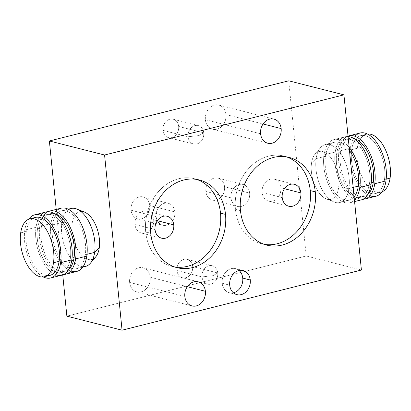 <?xml version="1.0" encoding="UTF-8"?>
<svg xmlns="http://www.w3.org/2000/svg" width="411" height="411" viewBox="0 0 411 411"><rect width="100%" height="100%" fill="white"/><g stroke="black" fill="none" stroke-linecap="round" stroke-linejoin="round"><path stroke-width="0.31" stroke-dasharray="2.06 1.54" d="M361.408 270.027L306.216 255.986L288.733 80.808L306.216 255.986L361.408 270.027M311.533 163.1A24.639 12.89 -104.1 0 0 329.226 199.515A24.639 12.89 -104.1 0 0 334.451 163.64A24.639 12.89 -104.1 0 0 311.533 163.1L316.146 158.61A29.864 15.618 75.9 0 1 320.375 147.806A29.864 15.618 75.9 0 1 340.457 153.339A29.864 15.618 75.9 0 1 348.954 188.469L338.602 187.735A24.639 12.89 -104.1 0 0 331.595 158.754A24.639 12.89 -104.1 0 0 315.026 154.187A24.639 12.89 -104.1 0 0 311.533 163.1A24.639 12.89 -104.1 0 0 326.257 198.878A24.639 12.89 -104.1 0 0 338.602 187.735L348.954 188.469A29.864 15.618 75.9 0 1 333.989 201.971A29.864 15.618 75.9 0 1 316.146 158.61L311.533 163.1M56.215 209.41L62.749 274.897L56.215 209.41M92.86 259.079A24.639 12.89 75.9 0 1 73.225 238.724A24.639 12.89 75.9 0 1 80.9 211.501M66.87 316.151L306.216 255.986L66.87 316.151M131.052 210.232A11.313 9.278 104.3 0 0 146.023 216.186A11.313 9.278 104.3 0 0 144.133 197.223A11.313 9.278 104.3 0 0 131.052 210.232A11.313 9.278 -75.7 0 1 143.192 196.92A11.313 9.278 -75.7 0 1 149.753 205.531L174.839 211.912A11.313 9.278 104.3 0 0 168.279 203.301A11.313 9.278 104.3 0 0 156.139 216.612L131.052 210.232L156.139 216.612A11.313 9.278 104.3 0 0 162.699 225.223A11.313 9.278 104.3 0 0 174.839 211.912L149.753 205.531A11.313 9.278 -75.7 0 1 137.613 218.842A11.313 9.278 -75.7 0 1 131.052 210.232M205.849 191.428A11.313 9.278 104.3 0 0 220.82 197.388A11.313 9.278 104.3 0 0 218.924 178.42A11.313 9.278 104.3 0 0 205.849 191.428A11.313 9.278 -75.7 0 1 217.989 178.117A11.313 9.278 -75.7 0 1 224.55 186.728L249.636 193.113A11.313 9.278 104.3 0 0 243.076 184.498A11.313 9.278 104.3 0 0 230.936 197.809L205.849 191.428L230.936 197.809A11.313 9.278 104.3 0 0 237.496 206.425A11.313 9.278 104.3 0 0 249.636 193.113L224.55 186.728A11.313 9.278 -75.7 0 1 212.41 200.039A11.313 9.278 -75.7 0 1 205.849 191.428M205.397 119.714A12.443 10.203 104.3 0 0 221.868 126.264A12.443 10.203 104.3 0 0 219.782 105.406A12.443 10.203 104.3 0 0 205.397 119.714A12.443 10.203 -75.7 0 1 218.75 105.067A12.443 10.203 -75.7 0 1 225.968 114.541L263.076 123.983L225.968 114.541A12.443 10.203 -75.7 0 1 212.615 129.188A12.443 10.203 -75.7 0 1 205.397 119.714L260.589 133.755L205.397 119.714M129.635 282.419A12.443 10.203 104.3 0 0 146.1 288.969A12.443 10.203 104.3 0 0 144.02 268.111A12.443 10.203 104.3 0 0 129.635 282.419A12.443 10.203 -75.7 0 1 142.982 267.772A12.443 10.203 -75.7 0 1 150.2 277.245L187.308 286.688L150.2 277.245A12.443 10.203 -75.7 0 1 136.848 291.892A12.443 10.203 -75.7 0 1 129.635 282.419L184.827 296.459L129.635 282.419M162.951 130.379A9.499 7.794 104.3 0 0 175.528 135.383A9.499 7.794 104.3 0 0 173.935 119.457A9.499 7.794 104.3 0 0 162.951 130.379A9.499 7.794 -75.7 0 1 173.149 119.2A9.499 7.794 -75.7 0 1 178.662 126.434L203.748 132.815A9.499 7.794 104.3 0 0 198.236 125.581A9.499 7.794 104.3 0 0 188.038 136.765L162.951 130.379L188.038 136.765A9.499 7.794 104.3 0 0 193.55 143.999A9.499 7.794 104.3 0 0 203.748 132.815L178.662 126.434A9.499 7.794 -75.7 0 1 168.464 137.613A9.499 7.794 -75.7 0 1 162.951 130.379M176.941 270.525A9.499 7.794 104.3 0 0 189.517 275.529A9.499 7.794 104.3 0 0 187.925 259.598A9.499 7.794 104.3 0 0 176.941 270.525A9.499 7.794 -75.7 0 1 187.139 259.341A9.499 7.794 -75.7 0 1 192.646 266.58L217.738 272.961A9.499 7.794 104.3 0 0 212.225 265.727A9.499 7.794 104.3 0 0 202.027 276.906L176.941 270.525L202.027 276.906A9.499 7.794 104.3 0 0 207.54 284.14A9.499 7.794 104.3 0 0 217.738 272.961L192.646 266.58A9.499 7.794 -75.7 0 1 182.453 277.759A9.499 7.794 -75.7 0 1 176.941 270.525M174.839 211.912A11.313 9.278 104.3 0 0 159.869 205.957A11.313 9.278 104.3 0 0 161.759 224.92A11.313 9.278 104.3 0 0 174.839 211.912M249.636 193.113A11.313 9.278 104.3 0 0 234.666 187.154A11.313 9.278 104.3 0 0 236.556 206.117A11.313 9.278 104.3 0 0 249.636 193.113M198.934 135.563L203.748 132.815A9.499 7.794 -75.7 0 1 196.812 143.989A9.499 7.794 -75.7 0 1 188.038 136.765L198.934 135.563L188.038 136.765A9.499 7.794 -75.7 0 1 194.973 125.591A9.499 7.794 -75.7 0 1 203.748 132.815L198.934 135.563M212.924 275.709L217.738 272.961A9.499 7.794 -75.7 0 1 210.802 284.129A9.499 7.794 -75.7 0 1 202.027 276.906L212.924 275.709L202.027 276.906A9.499 7.794 -75.7 0 1 208.963 265.737A9.499 7.794 -75.7 0 1 217.738 272.961L212.924 275.709M68.709 209.435A29.864 15.618 -104.1 0 0 61.84 222.531L72.187 223.265A24.639 12.89 75.9 0 1 84.538 212.122M95.768 256.813A24.639 12.89 75.9 0 1 79.2 252.246A24.639 12.89 75.9 0 1 72.187 223.265L61.84 222.531A29.864 15.618 -104.1 0 0 83.094 266.662M85.524 266.42A29.864 15.618 75.9 0 1 67.794 253.53A29.864 15.618 75.9 0 1 61.84 222.531L52.49 224.884A29.864 15.618 -104.1 0 0 58.444 255.878A29.864 15.618 -104.1 0 0 76.174 268.773A29.864 15.618 -104.1 0 0 85.298 254.743L87.009 254.311L85.298 254.743A29.864 15.618 -104.1 0 0 79.344 223.743A29.864 15.618 -104.1 0 0 61.614 210.853A29.864 15.618 -104.1 0 0 52.49 224.884L61.84 222.531A29.864 15.618 75.9 0 1 70.964 208.5M70.754 270.941A32.577 17.041 75.9 0 1 50.995 223.522A32.577 17.041 75.9 0 1 55.814 211.506M52.49 224.884A29.864 15.618 -104.1 0 0 73.929 269.02A29.864 15.618 -104.1 0 0 80.263 225.536A29.864 15.618 -104.1 0 0 52.49 224.884M76.836 271.404A32.577 17.041 75.9 0 1 57.494 257.343A32.577 17.041 75.9 0 1 50.995 223.522L39.78 226.343A32.577 17.041 -104.1 0 0 45.477 258.627A32.577 17.041 -104.1 0 0 63.695 274.491A32.577 17.041 75.9 0 1 41.146 246.785A32.577 17.041 75.9 0 1 47.912 211.711A32.577 17.041 -104.1 0 0 39.78 226.343L50.995 223.522A32.577 17.041 75.9 0 1 60.951 208.218M54.612 213.684A29.864 15.618 -104.1 0 0 42.523 246.441A29.864 15.618 -104.1 0 0 68.663 269.59A29.864 15.618 75.9 0 1 64.953 271.594A29.864 15.618 75.9 0 1 47.224 258.699A29.864 15.618 75.9 0 1 41.27 227.699L37.529 228.639A29.864 15.618 -104.1 0 0 43.484 259.639A29.864 15.618 -104.1 0 0 61.213 272.534A29.864 15.618 -104.1 0 0 70.338 258.504L72.048 258.072L70.338 258.504A29.864 15.618 -104.1 0 0 64.383 227.504A29.864 15.618 -104.1 0 0 46.654 214.609A29.864 15.618 -104.1 0 0 37.529 228.639L41.27 227.699A29.864 15.618 75.9 0 1 50.394 213.669A29.864 15.618 75.9 0 1 54.612 213.684M55.793 274.702A32.577 17.041 75.9 0 1 36.04 227.283A32.577 17.041 75.9 0 1 40.853 215.266M37.529 228.639A29.864 15.618 -104.1 0 0 58.968 272.781A29.864 15.618 -104.1 0 0 65.303 229.297A29.864 15.618 -104.1 0 0 37.529 228.639M61.876 275.165A32.577 17.041 75.9 0 1 42.533 261.103A32.577 17.041 75.9 0 1 36.04 227.283L24.819 230.103A32.577 17.041 -104.1 0 0 43.283 276.963A32.577 17.041 75.9 0 1 24.819 230.103L36.04 227.283A32.577 17.041 75.9 0 1 45.991 211.978M28.76 219.186A32.577 17.041 -104.1 0 0 24.819 230.103A32.577 17.041 75.9 0 1 28.76 219.186M32.757 218.637A29.864 15.618 -104.1 0 0 26.309 231.46A29.864 15.618 -104.1 0 0 47.065 275.555M49.993 275.355A29.864 15.618 75.9 0 1 32.264 262.459A29.864 15.618 75.9 0 1 26.309 231.46L20.699 232.873L26.309 231.46A29.864 15.618 75.9 0 1 35.433 217.429M354.107 196.879A29.864 15.618 75.9 0 1 349.18 200.147A29.864 15.618 75.9 0 1 331.446 187.257A29.864 15.618 75.9 0 1 325.497 156.257L316.146 158.61A29.864 15.618 -104.1 0 0 322.101 189.61A29.864 15.618 -104.1 0 0 339.83 202.5A29.864 15.618 -104.1 0 0 348.954 188.469L353.162 187.411L348.954 188.469A29.864 15.618 -104.1 0 0 343 157.47A29.864 15.618 -104.1 0 0 325.271 144.58A29.864 15.618 -104.1 0 0 316.146 158.61L325.497 156.257A29.864 15.618 75.9 0 1 334.621 142.227A29.864 15.618 75.9 0 1 349.484 150.529A29.864 15.618 -104.1 0 0 325.497 156.257A29.864 15.618 -104.1 0 0 334.009 191.418A29.864 15.618 -104.1 0 0 354.107 196.879M324.002 154.901A32.577 17.041 75.9 0 1 349.16 147.328A32.577 17.041 -104.1 0 0 333.958 139.596A32.577 17.041 -104.1 0 0 324.002 154.901A32.577 17.041 -104.1 0 0 330.501 188.716A32.577 17.041 -104.1 0 0 349.843 202.782A32.577 17.041 -104.1 0 0 354.426 200.085A32.577 17.041 75.9 0 1 332.807 192.548A32.577 17.041 75.9 0 1 324.002 154.901L335.222 152.08L324.002 154.901M361.058 199.962A32.577 17.041 75.9 0 1 341.716 185.9A32.577 17.041 75.9 0 1 335.222 152.08A32.577 17.041 75.9 0 1 345.178 136.776A32.577 17.041 75.9 0 1 348.086 136.529A32.577 17.041 75.9 0 0 335.114 164.323A32.577 17.041 75.9 0 0 354.981 199.494M369.525 183.301A29.864 15.618 -104.1 0 0 348.081 139.159A29.864 15.618 -104.1 0 0 341.752 182.643A29.864 15.618 -104.1 0 0 369.525 183.301L371.236 182.869L369.525 183.301A29.864 15.618 -104.1 0 0 363.571 152.301A29.864 15.618 -104.1 0 0 345.841 139.406A29.864 15.618 -104.1 0 0 336.712 153.437A29.864 15.618 -104.1 0 0 342.666 184.436A29.864 15.618 -104.1 0 0 360.401 197.331A29.864 15.618 -104.1 0 0 369.525 183.301M367.845 194.382A29.864 15.618 75.9 0 1 364.136 196.391A29.864 15.618 75.9 0 1 346.406 183.496A29.864 15.618 75.9 0 1 340.452 152.496L336.712 153.437L340.452 152.496A29.864 15.618 75.9 0 1 349.581 138.466A29.864 15.618 75.9 0 1 353.794 138.481A29.864 15.618 -104.1 0 0 341.711 171.238A29.864 15.618 -104.1 0 0 367.845 194.382M376.019 196.201A32.577 17.041 75.9 0 1 356.676 182.14A32.577 17.041 75.9 0 1 350.182 148.32L338.962 151.14A32.577 17.041 -104.1 0 0 344.659 183.424A32.577 17.041 -104.1 0 0 362.877 199.289A32.577 17.041 75.9 0 1 340.103 170.637A32.577 17.041 75.9 0 1 348.04 136.103A32.577 17.041 -104.1 0 0 338.962 151.14L350.182 148.32A32.577 17.041 75.9 0 1 360.139 133.015M369.936 195.734A32.577 17.041 75.9 0 1 350.182 148.32A32.577 17.041 75.9 0 1 354.996 136.298M351.672 149.676A29.864 15.618 -104.1 0 0 373.116 193.817A29.864 15.618 -104.1 0 0 379.445 150.328A29.864 15.618 -104.1 0 0 351.672 149.676L357.282 148.268A29.864 15.618 75.9 0 1 366.407 134.238A29.864 15.618 75.9 0 1 367.511 134.037A29.864 15.618 75.9 0 0 357.282 148.268L351.672 149.676A29.864 15.618 -104.1 0 0 357.627 180.676A29.864 15.618 -104.1 0 0 375.356 193.571A29.864 15.618 -104.1 0 0 384.48 179.54A29.864 15.618 -104.1 0 0 378.531 148.541A29.864 15.618 -104.1 0 0 360.796 135.645A29.864 15.618 -104.1 0 0 351.672 149.676M386.191 179.109L384.48 179.54L386.191 179.109M382.03 191.814A29.864 15.618 75.9 0 1 380.966 192.158A29.864 15.618 75.9 0 1 363.237 179.268A29.864 15.618 75.9 0 1 357.282 148.268A29.864 15.618 75.9 0 0 363.714 180.131A29.864 15.618 75.9 0 0 382.03 191.814M235.457 209.363A45.246 37.108 -75.7 0 1 284.006 156.113A45.246 37.108 -75.7 0 1 286.488 156.858A45.246 37.108 -75.7 0 0 235.457 209.363L240.471 210.643L235.457 209.363A45.246 37.108 -75.7 0 0 261.699 243.81A45.246 37.108 -75.7 0 0 264.232 244.345A45.246 37.108 -75.7 0 1 235.457 209.363M280.831 187.806L284.463 188.731L280.831 187.806A11.313 9.278 -75.7 0 1 268.691 201.118A11.313 9.278 -75.7 0 1 262.131 192.507A11.313 9.278 -75.7 0 1 274.271 179.196A11.313 9.278 -75.7 0 1 280.831 187.806M282.203 197.614L262.131 192.507L282.203 197.614M262.131 192.507A11.313 9.278 -75.7 0 1 275.211 179.499A11.313 9.278 -75.7 0 1 277.101 198.467A11.313 9.278 -75.7 0 1 262.131 192.507M145.7 231.927A45.246 37.108 -75.7 0 1 194.254 178.677A45.246 37.108 -75.7 0 1 196.735 179.422A45.246 37.108 -75.7 0 0 145.7 231.927L150.719 233.201L145.7 231.927A45.246 37.108 -75.7 0 0 171.942 266.374A45.246 37.108 -75.7 0 0 174.48 266.903A45.246 37.108 -75.7 0 1 145.7 231.927M153.678 219.767L157.31 220.692L153.678 219.767A11.313 9.278 -75.7 0 1 141.538 233.083A11.313 9.278 -75.7 0 1 134.978 224.468A11.313 9.278 -75.7 0 1 147.117 211.156A11.313 9.278 -75.7 0 1 153.678 219.767M155.05 229.574L134.978 224.468L155.05 229.574M134.978 224.468A11.313 9.278 -75.7 0 1 148.058 211.46A11.313 9.278 -75.7 0 1 149.948 230.427A11.313 9.278 -75.7 0 1 134.978 224.468M222.176 283.261A12.443 10.203 -75.7 0 1 235.529 268.619A12.443 10.203 -75.7 0 1 239.058 270.484A12.443 10.203 -75.7 0 0 227.514 270.464A12.443 10.203 -75.7 0 0 222.176 283.261L229.703 285.177L222.176 283.261A12.443 10.203 -75.7 0 0 229.395 292.735A12.443 10.203 -75.7 0 0 233.386 292.786A12.443 10.203 -75.7 0 1 222.176 283.261M143.192 196.92L168.279 203.301M137.613 218.842L162.699 225.223M217.989 178.117L243.076 184.498M212.41 200.039L237.496 206.425M218.75 105.067L273.942 119.108M212.615 129.188L267.808 143.228M142.982 267.772L198.179 281.812M136.848 291.892L192.04 305.933M173.149 119.2L198.236 125.581M168.464 137.613L193.55 143.999M187.139 259.341L212.225 265.727M182.453 277.759L207.54 284.14M76.174 268.773L82.781 267.114M61.614 210.853L68.221 209.189M61.213 272.534L64.953 271.594M46.654 214.609L50.394 213.669M315.026 154.187L320.375 147.806M326.257 198.878L333.989 201.971M339.83 202.5L349.18 200.147M325.271 144.58L334.621 142.227M349.843 202.782L354.58 201.59M333.958 139.596L345.178 136.776M360.401 197.331L364.136 196.391M345.841 139.406L349.581 138.466M360.796 135.645L366.407 134.238M375.356 193.571L380.966 192.158M289.025 157.392L284.006 156.113M266.713 245.09L261.699 243.81M294.343 184.303L274.271 179.196M288.763 206.224L268.691 201.118M199.268 179.951L194.254 178.677M176.961 267.648L171.942 266.374M167.19 216.263L147.117 211.156M161.61 238.185L141.538 233.083M243.055 270.536L235.529 268.619M236.921 294.651L229.395 292.735"/><path stroke-width="0.62" d="M343.925 94.849L361.408 270.027L122.062 330.192L104.579 155.014L343.925 94.849L361.408 270.027L122.062 330.192L104.579 155.014L343.925 94.849L288.733 80.808L343.925 94.849M240.471 210.643A45.246 37.108 104.3 0 0 300.354 234.465A45.246 37.108 104.3 0 0 292.786 158.61A45.246 37.108 104.3 0 0 240.471 210.643A45.246 37.108 104.3 0 0 266.713 245.09A45.246 37.108 104.3 0 0 315.268 191.839A45.246 37.108 104.3 0 0 289.025 157.392A45.246 37.108 104.3 0 0 240.471 210.643M150.719 233.201A45.246 37.108 104.3 0 0 210.602 257.029A45.246 37.108 104.3 0 0 203.029 181.174A45.246 37.108 104.3 0 0 150.719 233.201A45.246 37.108 104.3 0 0 176.961 267.648A45.246 37.108 104.3 0 0 225.516 214.398A45.246 37.108 104.3 0 0 199.268 179.951A45.246 37.108 104.3 0 0 150.719 233.201M260.589 133.755A12.443 10.203 104.3 0 0 277.06 140.305A12.443 10.203 104.3 0 0 274.98 119.447A12.443 10.203 104.3 0 0 260.589 133.755A12.443 10.203 104.3 0 0 267.808 143.228A12.443 10.203 104.3 0 0 281.16 128.581A12.443 10.203 104.3 0 0 273.942 119.108A12.443 10.203 104.3 0 0 260.589 133.755M184.827 296.459A12.443 10.203 104.3 0 0 201.292 303.01A12.443 10.203 104.3 0 0 199.212 282.152A12.443 10.203 104.3 0 0 184.827 296.459A12.443 10.203 104.3 0 0 192.04 305.933A12.443 10.203 104.3 0 0 205.392 291.286A12.443 10.203 104.3 0 0 198.179 281.812A12.443 10.203 104.3 0 0 184.827 296.459M229.703 285.177A12.443 10.203 104.3 0 0 246.168 291.728A12.443 10.203 104.3 0 0 244.088 270.87A12.443 10.203 104.3 0 0 229.703 285.177A12.443 10.203 104.3 0 0 236.921 294.651A12.443 10.203 104.3 0 0 250.273 280.009A12.443 10.203 104.3 0 0 243.055 270.536A12.443 10.203 104.3 0 0 229.703 285.177M288.733 80.808L49.382 140.973L104.579 155.014L49.382 140.973L56.215 209.41L49.382 140.973L288.733 80.808M62.749 274.897L66.87 316.151L122.062 330.192L66.87 316.151L62.749 274.897M80.9 211.501A24.639 12.89 75.9 0 1 94.838 223.271A24.639 12.89 75.9 0 1 99.257 247.9A24.639 12.89 75.9 0 1 92.86 259.079M263.076 123.983L281.16 128.581L263.076 123.983M187.308 286.688L205.392 291.286L187.308 286.688M76.806 209.029L84.538 212.122A24.639 12.89 75.9 0 1 99.257 247.9L94.648 252.39A29.864 15.618 -104.1 0 0 76.806 209.029A29.864 15.618 -104.1 0 0 68.709 209.435M68.221 209.189L70.964 208.5A29.864 15.618 75.9 0 1 88.694 221.39A29.864 15.618 75.9 0 1 94.648 252.39L87.009 254.311L94.648 252.39L99.257 247.9A24.639 12.89 75.9 0 1 95.768 256.813L90.42 263.194A29.864 15.618 -104.1 0 0 94.648 252.39A29.864 15.618 75.9 0 1 85.524 266.42L82.781 267.114M83.094 266.662A29.864 15.618 -104.1 0 0 90.42 263.194M55.814 211.506A32.577 17.041 75.9 0 1 85.421 235.657A32.577 17.041 75.9 0 1 70.754 270.941M49.731 211.038L60.951 208.218A32.577 17.041 75.9 0 1 80.294 222.284A32.577 17.041 75.9 0 1 86.788 256.099A32.577 17.041 75.9 0 1 76.836 271.404L65.616 274.224A32.577 17.041 -104.1 0 0 75.573 258.92L86.788 256.099L75.573 258.92A32.577 17.041 -104.1 0 0 69.074 225.1A32.577 17.041 -104.1 0 0 49.731 211.038A32.577 17.041 -104.1 0 0 47.912 211.711A32.577 17.041 75.9 0 1 68.241 223.62A32.577 17.041 75.9 0 1 75.573 258.92A32.577 17.041 75.9 0 1 63.695 274.491A32.577 17.041 -104.1 0 0 65.616 274.224M74.078 257.563A29.864 15.618 -104.1 0 0 54.612 213.684A29.864 15.618 75.9 0 1 74.078 257.563A29.864 15.618 75.9 0 1 68.663 269.59A29.864 15.618 -104.1 0 0 74.078 257.563L72.048 258.072L74.078 257.563M40.853 215.266A32.577 17.041 75.9 0 1 70.461 239.418A32.577 17.041 75.9 0 1 55.793 274.702M34.776 214.799L45.991 211.978A32.577 17.041 75.9 0 1 65.334 226.04A32.577 17.041 75.9 0 1 71.833 259.86A32.577 17.041 75.9 0 1 61.876 275.165L50.656 277.985A32.577 17.041 -104.1 0 0 60.612 262.68L71.833 259.86L60.612 262.68A32.577 17.041 -104.1 0 0 54.118 228.86A32.577 17.041 -104.1 0 0 34.776 214.799A32.577 17.041 -104.1 0 0 28.76 219.186A32.577 17.041 75.9 0 1 59.241 242.238A32.577 17.041 75.9 0 1 43.283 276.963A32.577 17.041 -104.1 0 0 50.656 277.985M47.065 275.555A29.864 15.618 -104.1 0 0 57.864 242.582A29.864 15.618 -104.1 0 0 32.757 218.637M53.512 262.732A29.864 15.618 -104.1 0 0 47.558 231.732A29.864 15.618 -104.1 0 0 29.823 218.842A29.864 15.618 -104.1 0 0 20.699 232.873A29.864 15.618 -104.1 0 0 26.653 263.872A29.864 15.618 -104.1 0 0 44.383 276.762A29.864 15.618 -104.1 0 0 53.512 262.732L59.122 261.324L53.512 262.732M29.823 218.842L35.433 217.429A29.864 15.618 75.9 0 1 53.168 230.324A29.864 15.618 75.9 0 1 59.122 261.324A29.864 15.618 75.9 0 1 49.993 275.355L44.383 276.762M20.699 232.873A29.864 15.618 75.9 0 1 48.472 233.525A29.864 15.618 75.9 0 1 42.143 277.009A29.864 15.618 75.9 0 1 20.699 232.873M358.305 186.116A29.864 15.618 75.9 0 1 354.107 196.879A29.864 15.618 -104.1 0 0 349.484 150.529A29.864 15.618 75.9 0 1 358.305 186.116L353.162 187.411L358.305 186.116M354.981 199.494A32.577 17.041 75.9 0 0 371.015 184.657A32.577 17.041 75.9 0 0 348.086 136.529A32.577 17.041 75.9 0 1 371.015 184.657L359.795 187.478A32.577 17.041 -104.1 0 0 349.16 147.328A32.577 17.041 75.9 0 1 354.426 200.085A32.577 17.041 -104.1 0 0 359.795 187.478L371.015 184.657A32.577 17.041 75.9 0 1 361.058 199.962L354.58 201.59M373.265 182.361A29.864 15.618 75.9 0 1 367.845 194.382A29.864 15.618 -104.1 0 0 373.265 182.361L371.236 182.869L373.265 182.361A29.864 15.618 -104.1 0 0 353.794 138.481A29.864 15.618 75.9 0 1 373.265 182.361M374.755 183.717A32.577 17.041 75.9 0 1 362.877 199.289A32.577 17.041 -104.1 0 0 364.798 199.022A32.577 17.041 -104.1 0 0 374.755 183.717A32.577 17.041 -104.1 0 0 368.261 149.897A32.577 17.041 -104.1 0 0 348.918 135.835A32.577 17.041 -104.1 0 0 348.04 136.103A32.577 17.041 75.9 0 1 367.871 149.188A32.577 17.041 75.9 0 1 374.755 183.717L385.975 180.897L374.755 183.717M348.918 135.835L360.139 133.015A32.577 17.041 75.9 0 1 379.481 147.076A32.577 17.041 75.9 0 1 385.975 180.897A32.577 17.041 75.9 0 1 376.019 196.201L364.798 199.022M354.996 136.298A32.577 17.041 75.9 0 1 384.604 160.454A32.577 17.041 75.9 0 1 369.936 195.734M390.09 178.127L386.191 179.109L390.09 178.127A29.864 15.618 75.9 0 1 382.03 191.814A29.864 15.618 75.9 0 0 388.837 159.391A29.864 15.618 75.9 0 0 367.511 134.037A29.864 15.618 75.9 0 1 384.604 148.011A29.864 15.618 75.9 0 1 390.09 178.127M310.248 190.565L315.268 191.839L310.248 190.565A45.246 37.108 -75.7 0 1 264.232 244.345A45.246 37.108 -75.7 0 0 308.815 209.112A45.246 37.108 -75.7 0 0 286.488 156.858A45.246 37.108 -75.7 0 1 310.248 190.565M282.203 197.614A11.313 9.278 104.3 0 0 297.174 203.568A11.313 9.278 104.3 0 0 295.278 184.606A11.313 9.278 104.3 0 0 282.203 197.614A11.313 9.278 104.3 0 0 288.763 206.224A11.313 9.278 104.3 0 0 300.903 192.913A11.313 9.278 104.3 0 0 294.343 184.303A11.313 9.278 104.3 0 0 282.203 197.614M284.463 188.731L300.903 192.913L284.463 188.731M220.496 213.124L225.516 214.398L220.496 213.124A45.246 37.108 -75.7 0 1 174.48 266.903A45.246 37.108 -75.7 0 0 219.058 231.676A45.246 37.108 -75.7 0 0 196.735 179.422A45.246 37.108 -75.7 0 1 220.496 213.124M155.05 229.574A11.313 9.278 104.3 0 0 170.02 235.534A11.313 9.278 104.3 0 0 168.125 216.566A11.313 9.278 104.3 0 0 155.05 229.574A11.313 9.278 104.3 0 0 161.61 238.185A11.313 9.278 104.3 0 0 173.75 224.874A11.313 9.278 104.3 0 0 167.19 216.263A11.313 9.278 104.3 0 0 155.05 229.574M157.31 220.692L173.75 224.874L157.31 220.692M242.747 278.093L250.273 280.009L242.747 278.093A12.443 10.203 -75.7 0 1 233.386 292.786A12.443 10.203 -75.7 0 0 242.351 283.194A12.443 10.203 -75.7 0 0 239.058 270.484A12.443 10.203 -75.7 0 1 242.747 278.093"/></g></svg>

